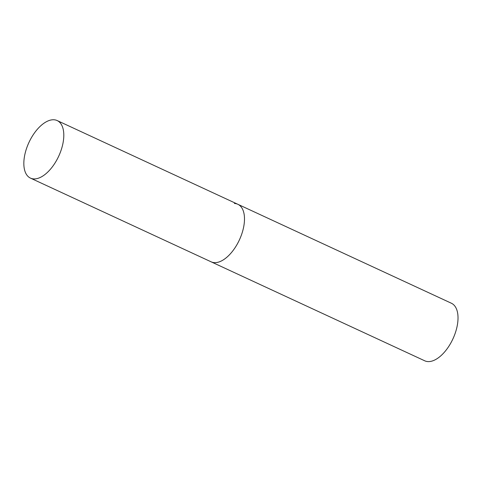 <?xml version="1.0" encoding="UTF-8"?>
<svg xmlns="http://www.w3.org/2000/svg" width="482" height="482" viewBox="0 0 482 482"><rect width="100%" height="100%" fill="white"/><g stroke="black" fill="none" stroke-linecap="round" stroke-linejoin="round"><path stroke-width="0.72" d="M214.604 262.654A31.722 16.394 114.9 0 1 211.164 261.847A31.722 16.394 -65.1 0 0 241.856 233.734A31.722 16.394 -65.1 0 0 237.837 204.284A31.722 16.394 114.9 0 1 240.711 236.867A31.722 16.394 114.9 0 1 214.604 262.654M234.403 203.476A31.722 16.394 114.9 0 1 237.837 204.284L451.375 303.232A31.722 16.394 114.9 0 1 454.243 335.815A31.722 16.394 114.9 0 1 428.137 361.596A31.722 16.394 114.9 0 1 424.702 360.789L30.487 178.123A31.722 16.394 -65.1 0 0 61.172 150.01A31.722 16.394 -65.1 0 0 57.159 120.56A31.722 16.394 -65.1 0 0 26.468 148.673A31.722 16.394 -65.1 0 0 30.487 178.123M237.837 204.284L57.159 120.56"/></g></svg>
